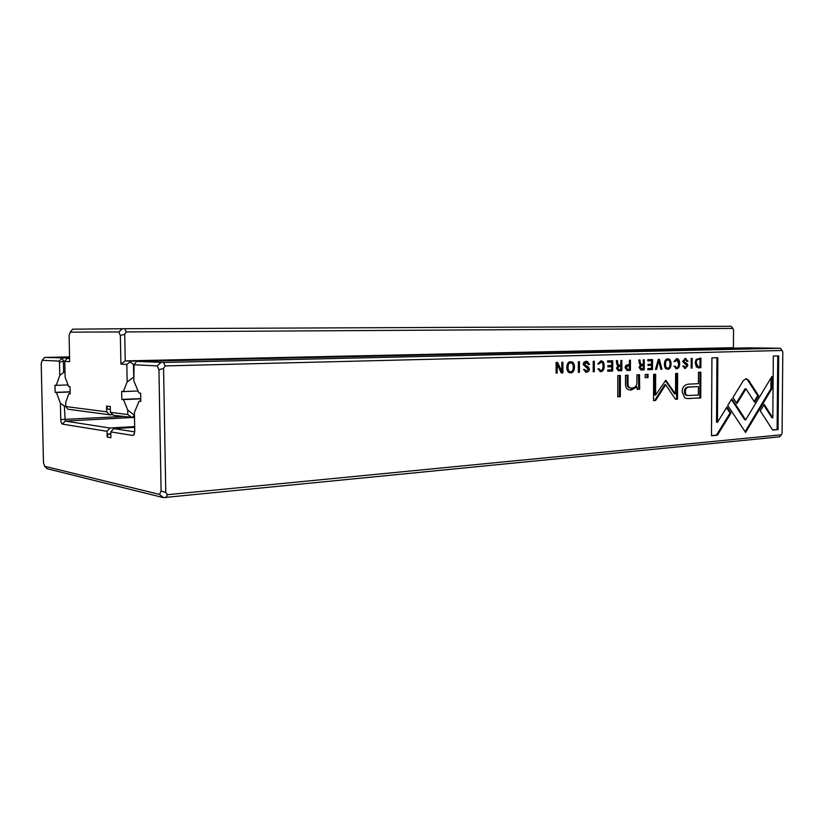 <?xml version="1.0" encoding="UTF-8"?>
<svg xmlns="http://www.w3.org/2000/svg" width="824" height="824" viewBox="0 0 824 824"><rect width="100%" height="100%" fill="white"/><g stroke="black" fill="none" stroke-linecap="round" stroke-linejoin="round"><path stroke-width="1.24" d="M685.352 359.573L686.979 361.386L687.999 361.355L685.321 358.43L682.612 361.478L686.886 365.753L685.29 367.411L683.796 365.969L682.828 366.155L685.197 368.483L687.896 365.64L687.134 363.703L683.601 361.324L685.352 359.573L684.414 359.552L682.674 361.303L686.207 363.683L686.959 365.609L684.528 368.431M620.328 396.674L620.369 375.507L617.815 375.61L617.773 396.818L620.328 396.674L617.773 396.715M667.78 358.945C663.608 358.141 663.299 369.234 667.172 369.111L667.739 369.131C671.931 369.852 672.188 358.78 668.274 358.965L667.78 358.945M731.887 398.847L727.716 405.429L745.596 432.456L771.841 388.815L771.944 376.444L745.689 419.859L731.887 398.847M639.651 389.258L639.486 374.724L636.952 374.827L636.931 382.872C636.756 386.003 635.098 387.723 631.957 388.032L630.834 387.98C628.918 387.702 627.981 386.178 628.012 383.438L628.032 375.188L625.509 375.301L625.488 383.994C625.488 387.527 626.858 389.515 629.608 389.937L631.349 390.01L637.024 386.878L637.168 389.392L639.651 389.258L637.168 389.299M586.4 362.581L588.315 364.527L589.49 364.342L587.224 361.376L586.369 361.334C584.319 361.489 583.268 362.591 583.227 364.63L588.223 369.234L586.379 371.027L584.628 369.482L583.505 369.523L586.266 372.18C588.315 371.984 589.356 370.965 589.397 369.111L588.501 367.03L584.381 364.466L586.4 362.581L585.483 362.55L583.454 364.435L587.584 366.999L588.47 369.08L585.524 372.139M652.526 369.543L652.556 359.552L647.798 359.697L647.788 360.891L651.547 360.778L651.537 364.187L648.024 364.301L648.014 365.485L651.537 365.362L651.526 368.41L647.849 368.534L647.849 369.719L652.526 369.543L647.849 369.657M659.385 359.357L658.294 359.388L655.471 369.44L656.553 369.399L658.788 360.922L660.827 369.234L661.929 369.193L659.385 359.357M684.703 397.734L686.866 398.528L700.75 397.941L700.884 372.211L698.484 372.314L698.422 383.665L690.924 384.046C685.053 383.902 682.148 386.569 682.21 392.018L684.703 397.734M748.656 380.276L746.07 378.721L743.403 380.534L732.927 397.498L736.934 403.606L745.977 388.866L754.671 402.256L758.616 395.747L748.656 380.276L747.718 380.235L757.689 395.705L754.176 401.494M676.648 358.677L673.991 361.571L675.072 361.54L676.885 359.82L678.605 363.672C678.533 366.309 677.874 367.679 676.617 367.762L675.021 366.134L673.991 366.165L676.514 368.802C678.533 368.647 679.563 366.917 679.635 363.59C679.625 360.562 678.77 358.934 677.091 358.697L676.648 358.677M570.651 361.798C565.861 360.943 565.511 372.726 569.899 372.726L570.651 372.767C575.471 373.529 575.77 361.757 571.32 361.829L570.651 361.798M781.399 434.794L782.089 433.167L782.8 352.033L782.141 350.478L165.119 365.918L163.574 368.369L165.758 492.484L167.385 494.709L781.399 434.794L779.525 436.854L163.358 497.614L47.081 468.732L44.651 466.281L159.537 494.41L161.102 491.032L158.939 369.791L157.23 365.887L134.075 364.764L133.818 380.873L138.916 393.007L140.636 393.172L140.791 401.432L139.071 401.247L134.415 412.391L134.765 430.911L133.972 434.794L132.839 435.474L110.787 431.92L113.743 428.604L134.745 431.869M711.483 435.762L717.385 435.216L730.991 413.082L726.943 406.984L717.467 422.31L717.848 357.688L711.926 357.863L711.483 435.762M696.465 367.082L700.894 367.741L700.946 358.131L696.156 359.408L695.271 362.993L696.465 367.082M625.159 367.762L627.043 370.44L630.411 370.367L630.432 360.212L629.402 360.243L629.392 364.702L628.228 364.744C626.189 364.754 625.169 365.763 625.159 367.762M616.455 368.215L618.371 370.759L621.852 370.687L621.873 360.459L620.822 360.49L620.812 365.114L619.494 365.156L617.887 364.177L617.423 360.593L616.29 360.624L616.785 364.239L617.907 365.743L616.455 368.215M594.31 361.283L593.218 361.314L593.208 371.758L594.31 371.717L594.31 361.283M665.699 380.431L655.595 395.036L655.667 374.281L653.607 374.374L653.525 400.629L655.574 400.505L665.668 384.777L675.505 399.279L677.513 399.156L677.616 373.385L675.629 373.468L675.546 393.934L665.844 380.431M579.457 361.715L578.335 361.746L578.335 372.314L579.457 372.273L579.457 361.715M692.16 358.389L691.212 358.409L691.171 368.101L692.109 368.071L692.16 358.389M639.022 367.411L640.897 369.924L644.244 369.852L644.275 359.8L643.256 359.831L643.245 364.373L641.958 364.414L640.413 363.446L639.97 359.933L638.868 359.964L639.342 363.508L640.433 364.991L639.022 367.411M562.895 372.891L562.895 362.21L561.824 362.241L561.834 371.315L557.539 362.364L556.118 362.406L556.128 373.138L557.179 373.097L557.168 364.352L561.257 372.953L562.895 372.891L561.226 372.881M648.035 377.516L648.045 374.374L645.192 374.487L645.182 377.639L648.035 377.516L645.182 377.557M772.675 430.077L778.052 429.582L778.69 355.886L773.334 356.04L772.819 417.84L764.198 404.357L760.284 410.867L772.675 430.077M612.685 371.027L612.706 360.737L607.638 360.881L607.638 362.117L611.635 361.993L611.635 365.506L607.896 365.629L607.885 366.845L611.624 366.721L611.624 369.852L607.721 369.997L607.721 371.212L612.685 371.027L607.721 371.15M600.83 360.912L597.853 363.981L599.058 363.94L601.118 362.127C602.375 362.333 603.014 363.683 603.034 366.196C602.972 368.998 602.231 370.44 600.82 370.543L599.017 368.812L597.864 368.853L600.717 371.634C602.972 371.469 604.126 369.626 604.198 366.113C604.167 362.941 603.23 361.211 601.376 360.933L600.83 360.912M134.683 426.585L110.004 428.027L107.058 431.312L107.171 437.06L110.91 437.699L110.787 431.92M107.058 431.312L62.439 424.113C61.47 423.691 60.904 422.166 60.749 419.54L60.389 403.193L56.434 392.502L55.136 392.358L54.971 385.22L56.269 385.333L59.781 375.373L59.493 362.333L59.029 361.108L42.24 360.294L41.2 363.374L43.476 462.903L44.651 466.281M60.389 403.193L64.365 406.077L65.22 421.074L110.004 428.027M134.703 427.378L113.743 428.604M780.287 348.233L748.285 347.852L136.557 361.386L163.585 362.447L780.287 348.233L782.141 350.478M139.071 401.247L140.78 401.164M64.365 406.077L65.755 406.016M56.434 392.502L70.122 391.987M55.136 392.358L70.112 391.802M56.269 385.333L68.052 384.942M64.952 361.087L63.376 361.118L63.623 372.479L65.024 372.448M63.623 372.479L59.781 375.373M69.556 356.905L44.547 357.42L69.576 358.038M107.171 437.06L108.181 433.97L110.838 434.413M110.828 433.836L108.181 433.97M59.029 361.108L62.253 358.183L63.376 361.118L59.493 362.333M163.585 362.447L165.119 365.918M167.385 494.709L165.974 497.717M42.24 360.294L44.547 357.42M158.939 369.791L163.574 368.369M160.958 362.436L157.23 365.887M165.758 492.484L161.102 491.032M159.537 494.41L163.358 497.614M134.075 364.764L136.557 361.386M570.424 361.808C574.791 361.736 574.565 373.303 569.878 372.726M569.827 371.562L569.281 371.542C566.232 371.655 566.407 362.292 569.745 363.003L570.054 363.003M570.661 363.024C567.324 362.323 567.159 371.686 570.208 371.572L570.661 371.593C573.978 372.263 574.174 362.941 571.084 363.044L569.745 363.003M726.511 407.684L730.054 413.02L716.447 435.134L711.483 435.597M716.447 435.134L717.385 435.216M730.054 413.02L730.991 413.082M716.921 357.709L716.53 422.248L717.467 422.31M700.009 358.152L699.998 359.305L698.515 359.346C697.032 359.398 696.27 360.603 696.259 362.962L698.268 366.752L699.967 366.721L699.957 367.72L697.897 367.792M697.794 366.742L695.322 362.931C695.343 360.582 696.095 359.377 697.588 359.326L700.009 359.305L699.967 366.721M699.957 367.72L700.894 367.741M629.505 360.243L629.485 370.337L626.982 370.429M627.002 369.265L625.334 367.669L626.951 365.99L629.392 365.959L627.888 366.011L626.271 367.7L627.352 369.276L629.381 369.234L629.392 365.959M629.485 370.337L630.411 370.367M620.946 360.49L620.925 370.656L618.33 370.759M616.506 360.624L616.96 364.146L618.628 365.135M618.33 369.461L616.661 367.998L618.34 366.392L620.812 366.371L619.267 366.423L617.588 368.029L618.587 369.471L620.812 369.44L620.812 366.371M620.925 370.656L621.852 370.687M675.886 359.789L673.991 361.52M674.135 361.52L675.072 361.54M674.094 366.165L675.731 367.731M676.329 358.708C677.894 359.027 678.688 360.654 678.698 363.569C678.636 366.742 677.689 368.462 675.835 368.75M593.393 361.303L593.208 371.696M593.383 371.686L594.31 371.717M745.813 378.741L747.718 380.235M745.977 388.866L745.04 388.825L736.429 402.843M757.689 395.705L758.616 395.747M699.957 372.252L699.823 397.889L687.36 398.579M688.339 395.52L687.092 395.438C685.311 395.324 684.435 394.026 684.456 391.544C684.445 388.176 686.392 386.652 690.285 386.971L697.475 386.6L691.223 387.012C687.319 386.703 685.383 388.228 685.393 391.585C685.362 394.078 686.238 395.376 688.019 395.489L698.371 395.087L698.412 386.641M699.823 397.889L700.75 397.941M654.74 374.323L654.668 394.984L655.595 395.036M665.668 384.777L664.741 384.736L654.647 400.443L653.525 400.516M654.647 400.443L655.574 400.505M676.689 373.427L676.576 399.104L675.433 399.177M676.576 399.104L677.513 399.156M665.287 380.554L674.609 393.882L675.546 393.934M665.699 381.069L666.637 381.11M657.717 361.427L655.492 369.368M655.616 369.368L656.553 369.399M657.871 360.902L658.788 360.922M658.469 359.377L660.807 369.173M661.003 369.162L661.929 369.193M578.541 361.746L578.335 372.242M578.53 372.242L579.457 372.273M651.619 359.583L651.588 369.512M651.547 360.778L647.788 360.84M651.537 365.362L648.014 365.423M691.223 358.409L691.171 368.04L692.109 368.071M643.338 359.831L643.307 369.822L640.825 369.914M639.043 359.954L639.486 363.425L641.093 364.393M640.804 368.647L639.187 367.216L640.814 365.629L643.235 365.609L641.752 365.66L640.124 367.236L641.093 368.658L643.235 368.627L643.235 365.609M643.307 369.822L644.244 369.852M586.225 361.345L588.305 364.476M588.573 364.466L589.49 364.496M583.701 369.512L585.524 370.985M561.968 362.23L561.978 372.85M556.643 362.395L560.917 371.274L561.834 371.315M557.168 364.352L556.251 364.332L556.128 373.076M556.251 373.066L557.179 373.097M638.559 374.766L638.724 389.216M627.105 375.229L627.085 383.397C627.054 386.137 627.991 387.651 629.907 387.939L630.885 387.991M637.024 386.878L629.917 389.979M647.118 374.415L647.108 377.474M771.006 378.01L770.914 388.774L745.092 431.694M749.603 425.812L748.676 425.74L749.613 425.823M770.914 388.774L771.841 388.815M731.444 399.547L744.762 419.787L745.689 419.859M667.481 358.965C671.179 358.934 670.973 369.492 667.049 369.09M666.884 368.019L666.482 368.009C663.794 368.194 663.959 359.398 666.853 360.057L667.079 360.067M667.79 360.078C664.886 359.418 664.721 368.225 667.409 368.029L667.759 368.05C670.633 368.668 670.818 359.913 668.099 360.098L666.853 360.057M777.753 355.917L777.125 429.51L772.582 429.932M777.125 429.51L778.052 429.582M763.766 405.089L771.892 417.778L772.819 417.84M619.442 375.548L619.401 396.622M611.779 360.757L611.758 370.996M611.635 361.993L607.638 362.066M611.624 366.721L607.885 366.793M685.094 358.44L686.979 361.334M687.062 361.334L687.999 361.355M682.859 366L684.414 367.38M600.109 362.097L597.853 363.93M598.131 363.92L599.058 363.94M598.1 368.843L599.954 370.501M600.552 360.933C602.334 361.252 603.24 362.972 603.271 366.083C603.209 369.492 602.117 371.336 599.975 371.593M110.344 409.384L107.676 409.054L106.553 406.077L110.282 406.52L110.395 412.319L127.782 414.554L127.689 409.94L123.456 399.589L121.828 399.424L121.674 391.41L123.301 391.565L127.154 381.996L126.814 364.404L120.912 364.115L120.355 335.574L118.831 331.969L70.246 332.144L69.092 335.45L69.659 361.623L64.787 361.386L65.127 377.227L68.639 386.487L69.999 386.611L70.164 393.954L68.804 393.81L65.683 402.4L65.766 406.551L106.667 411.835L106.553 406.077M106.667 411.835L109.736 414.802L112.806 414.647M109.736 414.802L67.898 409.219L65.766 406.551M127.689 409.94L134.477 415.378M123.456 399.589L140.739 398.847M121.828 399.424L140.739 398.61M123.301 391.565L138.061 390.988M134.363 364.373L133.447 364.393L133.745 377.135M133.684 377.135L127.154 381.996M120.912 364.115L125.227 360.902L733.432 347.687L733.545 329.93L732.876 328.416L126.196 331.928L124.712 334.214L125.227 360.902L130.511 361.128L733.432 347.687M70.246 332.144L72.625 329.178L122.374 328.735L731.166 326.283L732.876 328.416M69.587 358.337L67.053 358.389L69.587 358.502M68.804 393.81L70.153 393.759M134.518 417.624L113.485 415.296L110.395 412.319M134.415 415.389L131.922 417.758M130.511 361.128L130.089 361.973L133.447 364.393M64.787 361.386L67.053 358.389M124.826 328.724L126.196 331.928M120.355 335.574L124.712 334.214M122.374 328.735L118.831 331.969M127.782 414.554L131.696 417.397M130.089 361.973L126.814 364.404M130.728 417.593L65.22 421.074L62.439 424.113M60.749 419.54L122.663 416.522M134.456 433.63L132.839 435.474M570.012 372.736L570.651 372.767M570.28 371.583L569.745 371.562M698.01 367.792L698.937 367.813M697.588 359.326L698.515 359.346M695.322 362.931L696.259 362.962M697.712 366.742L698.34 366.762M627.126 370.45L627.703 370.47M626.951 365.99L627.888 366.011M625.334 367.669L626.271 367.7M618.453 370.769L619.071 370.79M616.96 364.146L617.887 364.177M618.34 366.392L619.267 366.423M616.661 367.998L617.588 368.029M675.711 359.789L676.648 359.81M675.68 367.741L676.391 367.762M678.698 363.569L679.635 363.59M690.018 398.497L690.945 398.548M690.285 386.971L691.223 387.012M684.456 391.544L685.393 391.585M640.969 369.935L641.556 369.955M639.486 363.425L640.413 363.446M640.814 365.629L641.752 365.66M639.187 367.216L640.124 367.236M588.573 364.321L589.49 364.342M585.452 370.996L585.988 371.006M585.668 372.16L586.266 372.18M588.47 369.08L589.397 369.111M587.584 366.999L588.501 367.03M585.73 366.289L586.657 366.32M583.454 364.435L584.381 364.466M638.528 384.54L639.455 384.581M627.085 383.397L628.012 383.438M630.422 389.968L631.349 390.01M667.471 368.04L666.822 368.019M687.062 361.2L687.999 361.221M684.363 367.38L685.001 367.401M686.959 365.609L687.896 365.64M686.207 363.683L687.134 363.703M684.61 363.024L685.547 363.044M682.674 361.303L683.601 361.324M599.903 362.086L600.82 362.107M599.893 370.512L600.531 370.532M600.15 371.624L600.717 371.634M603.271 366.083L604.198 366.113M570.445 361.808L571.32 361.829M570.208 371.572L569.281 371.542M698.268 366.752L697.341 366.732M627.352 369.276L626.425 369.245M617.969 365.114L618.906 365.135M618.587 369.471L617.65 369.44M675.412 367.731L676.339 367.751M676.514 358.687L677.091 358.697M688.019 395.489L687.092 395.438M640.475 364.373L641.402 364.393M641.093 368.658L640.166 368.627M586.307 361.355L587.224 361.376M584.999 370.975L585.916 371.006M629.907 387.939L630.834 387.98M667.625 358.945L668.274 358.965M667.409 368.029L666.482 368.009M685.156 358.43L685.97 358.45M684.013 367.37L684.95 367.391M599.553 370.491L600.469 370.522M600.655 360.922L601.376 360.933"/></g></svg>
